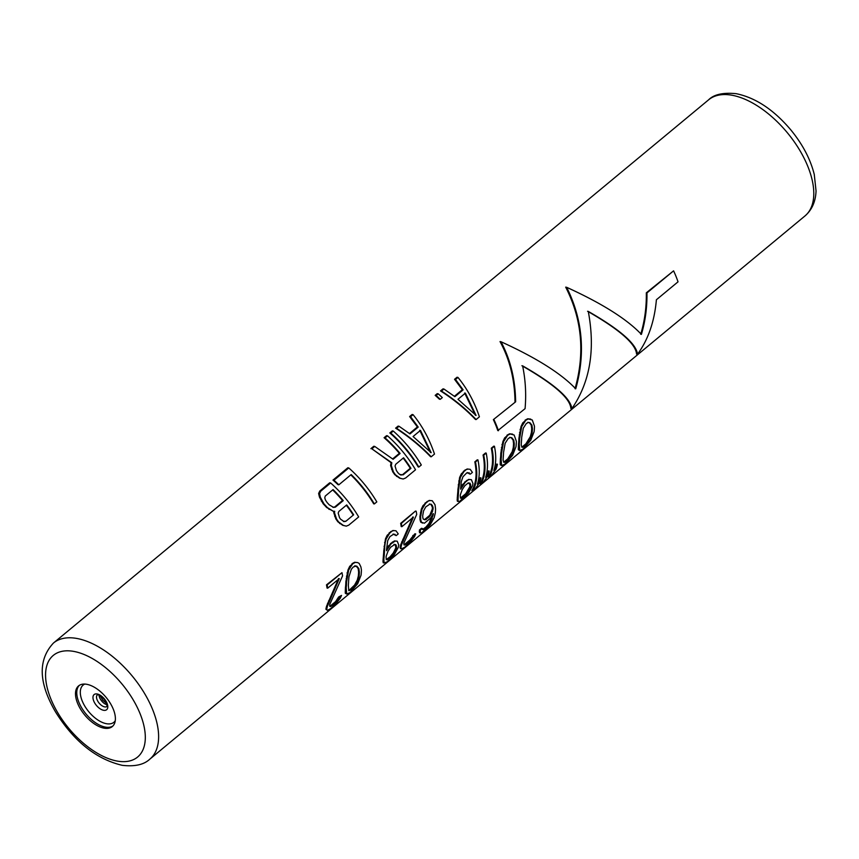 <?xml version="1.0" encoding="UTF-8"?>
<svg xmlns="http://www.w3.org/2000/svg" width="859" height="859" viewBox="0 0 859 859"><rect width="100%" height="100%" fill="white"/><g stroke="black" fill="none" stroke-linecap="round" stroke-linejoin="round"><path stroke-width="1.29" d="M356.152 566.06L353.264 566.994L351.299 569.334L348.947 576.797L348.614 580.888A76.387 40.072 50.3 0 1 348.346 585.204L348.808 590.691L351.438 589.714L355.401 585.226L358.042 580.297L359.051 576.314L358.3 576.196A75.452 39.578 -129.7 0 0 358.611 571.89L358.139 568.486L356.152 566.06L354.756 565.813M358.3 576.196L357.247 580.158L354.552 585.086L348.743 590.691M357.247 580.158L358.042 580.297M358.611 571.89L359.33 572.008A76.387 40.072 50.3 0 1 359.051 576.314M358.139 568.486L358.837 568.594L359.33 572.008M356.829 566.167L358.837 568.594M360.887 566.886L361.392 569.678A76.387 40.072 50.3 0 1 361.038 575.219L357.666 583.766L350.01 592.592L346.649 594.052L346.209 587.513A76.387 40.072 50.3 0 0 346.564 581.972L348.636 570.108L352.695 563.783L355.293 562.377L357.698 562.591L359.223 563.483L360.887 566.886M519.716 450.567L518.331 449.697L518.514 443.899A75.452 39.578 -129.7 0 0 518.911 438.358L521.026 426.504L522.755 422.875L525.751 420.287L521.703 426.622L519.631 438.487A76.387 40.072 50.3 0 1 519.276 444.028L519.716 450.567L523.077 449.096L530.733 440.27L534.105 431.723A76.387 40.072 50.3 0 0 534.459 426.182L532.29 419.997L527.694 418.773L525.096 420.18M501.581 465.599L500.206 464.73L500.378 458.931A75.452 39.578 -129.7 0 0 500.776 453.391L502.902 441.537L504.62 437.907L507.626 435.32L503.567 441.655L501.495 453.52A76.387 40.072 50.3 0 1 501.141 459.06L501.581 465.599L504.942 464.128L512.598 455.302L515.98 446.755A76.387 40.072 50.3 0 0 516.334 441.215L514.154 435.03L509.57 433.806L506.971 435.212M493.785 446.143L491.305 448.194L491.971 448.301A76.387 40.072 50.3 0 1 489.286 477.11L491.756 475.059L496.115 468.971A76.387 40.072 50.3 0 0 497.447 464.214L493.861 470.431A76.387 40.072 50.3 0 0 494.44 446.251L493.785 446.143M494.687 467.575L496.663 464.085L497.447 464.214M489.286 477.11L488.331 476.949A75.452 39.578 -129.7 0 0 491.305 448.194M485.539 452.983L483.069 455.023L483.724 455.141A76.387 40.072 50.3 0 1 481.04 483.95L483.52 481.899L487.88 475.811A76.387 40.072 50.3 0 0 489.211 471.043L485.614 477.271A76.387 40.072 50.3 0 0 486.194 453.09L485.539 452.983M486.452 474.404L488.417 470.915L489.211 471.043M481.04 483.95L480.084 483.789A75.452 39.578 -129.7 0 0 483.069 455.023M477.293 459.812L474.823 461.863L475.489 461.97A76.387 40.072 50.3 0 1 472.804 490.779L475.274 488.728L479.633 482.64A76.387 40.072 50.3 0 0 480.965 477.883L477.379 484.1A76.387 40.072 50.3 0 0 477.958 459.919L477.293 459.812M478.205 481.244L480.181 477.754L480.965 477.883M472.804 490.779L471.849 490.618A75.452 39.578 -129.7 0 0 474.823 461.863M468.649 472.783L469.669 474.007L467.242 472.536M460.725 487.687L462.464 484.551L465.224 482.328L460.66 489.201A76.387 40.072 50.3 0 0 460.692 487.955L461.294 481.631L462.969 476.756L466.587 473.041L469.325 472.901M468.638 479.419L471.398 479.698L468.638 479.419L464.515 482.21M458.319 501.473L457.418 501.323L457.16 500.013L457.611 493.85A75.452 39.578 -129.7 0 0 457.922 489.544L459.629 477.411L461.358 473.781L463.946 471.537L460.306 477.518L458.631 489.673A76.387 40.072 50.3 0 1 458.362 493.979L458.008 500.163L458.319 501.473L459.522 501.484L468.617 492.926L472.461 485.915A76.387 40.072 50.3 0 0 472.944 483.51L471.398 479.698M467.124 468.993L470.195 469.325L467.124 468.993L463.291 471.43M422.499 529.541L425.957 527.05L429.135 523.249L432.474 514.691M422.574 523.088L420.749 522.154L420.019 519.738A75.452 39.578 -129.7 0 0 419.911 516.603L421.307 509.183L423.036 505.554L425.624 503.31L421.984 509.301L420.599 516.721A76.387 40.072 50.3 0 1 420.727 519.856L421.49 522.272L424.41 523.217L430.595 518.084L433.344 513.596A76.387 40.072 50.3 0 1 433.226 514.82L429.983 523.389L426.848 527.201L425.957 527.05M429.21 500.432L432.281 500.754L429.21 500.432L424.969 503.202M420.405 532.902L419.514 532.752L419.417 530.024L420.234 530.153L420.405 532.902L421.619 532.913L430.295 524.699L434.139 517.687L435.288 513.113A76.387 40.072 50.3 0 0 435.556 508.796L435.019 504.759L432.281 500.754M420.234 530.153L422.295 528.446L421.479 528.306L419.417 530.024M401.894 526.674L401.217 526.567A75.452 39.578 -129.7 0 0 400.659 523.356L401.314 523.464A76.387 40.072 50.3 0 1 401.894 526.674L413.426 517.107L401.593 544.681A76.387 40.072 50.3 0 1 401.282 545.873L400.938 547.892L401.604 548.847L400.691 548.697L400.069 547.752L400.466 545.733A75.452 39.578 -129.7 0 0 400.788 544.542L412.76 517M401.314 523.464L415.488 511.062L400.659 523.356M401.604 548.847L404.814 547.151L409.668 542.824L414.532 536.617L415.702 533.911L414.886 533.783L409.722 540.128L403.955 544.917M387.184 535.275L389.771 533.031L386.131 539.023L385.466 538.904L387.184 535.275L387.838 535.382M392.95 530.497L396.02 530.819L392.95 530.497L389.116 532.924M386.561 549.18L388.289 546.045L391.049 543.833L386.486 550.694A76.387 40.072 50.3 0 0 386.529 549.459L387.742 540.547L389.943 536.585L393.744 534.148L396.182 535.619L393.078 534.04M391.049 543.833L395.183 541.041L397.223 541.191L394.474 540.923L390.34 543.715M383.071 559.23L383.866 559.37L384.145 562.967L383.254 562.817L382.985 561.518L383.436 555.354A75.452 39.578 -129.7 0 0 383.748 551.048L385.466 538.904M346.649 594.052L345.264 593.193L345.447 587.395A75.452 39.578 -129.7 0 0 345.844 581.854L347.97 570L349.688 566.36L352.695 563.783M357.698 562.591L354.627 562.269L352.029 563.676M338.65 596.984L341.538 595.416L338.65 596.984L335.558 601.633L329.792 606.411M325.905 609.246L327.429 610.352L325.905 609.246L326.291 607.227A75.452 39.578 -129.7 0 0 326.613 606.035L338.586 578.494M327.719 588.168L327.054 588.061A75.452 39.578 -129.7 0 0 326.484 584.85L327.139 584.968A76.387 40.072 50.3 0 1 327.719 588.168L339.262 578.612L327.419 606.175A76.387 40.072 50.3 0 1 327.107 607.367L326.764 609.385M327.139 584.968L341.979 572.663L326.484 584.85M476.111 419.557L475.457 419.45C465.288 408.852 453.638 399.338 440.527 390.909L441.483 391.07C454.497 399.532 466.04 409.024 476.111 419.557L479.408 416.819C474.469 402.033 467.328 388.891 457.965 377.412L457.009 377.251L454.54 379.302L455.495 379.453L463.13 389.846L462.314 389.707L454.379 396.3M441.483 391.07L443.953 389.02L442.997 388.859L440.527 390.909M462.314 389.707L454.54 379.302M437.231 393.647L435.169 395.355L436.125 395.516A76.387 40.072 50.3 0 1 440.248 399.317L442.31 397.61A76.387 40.072 50.3 0 0 438.187 393.809L437.231 393.647M440.248 399.317L439.368 399.167A75.452 39.578 -129.7 0 0 435.169 395.355M431.197 456.795L430.542 456.687C420.373 446.089 408.723 436.576 395.612 428.158L396.568 428.308C409.582 436.769 421.125 446.261 431.197 456.795L434.493 454.067C429.554 439.271 422.413 426.128 413.05 414.65L412.095 414.489L409.625 416.54L410.581 416.701L418.215 427.084L417.399 426.955L409.464 433.537M396.568 428.308L399.048 426.268L398.082 426.107L395.612 428.158M417.399 426.955L409.625 416.54M392.316 430.885L389.846 432.936L390.802 433.097A76.387 40.072 50.3 0 1 418.838 467.049L421.307 464.998A76.387 40.072 50.3 0 0 393.272 431.046L392.316 430.885M418.838 467.049L418.183 466.931A75.452 39.578 -129.7 0 0 389.846 432.936M399.371 453.348A75.452 39.578 -129.7 0 0 384.08 437.714L385.036 437.875A76.387 40.072 50.3 0 1 400.122 453.477L399.371 453.348L392.649 458.921M385.036 437.875L387.506 435.824L386.55 435.674L384.08 437.714M403.182 479L399.596 478.173L394.732 474.64A75.452 39.578 -129.7 0 0 392.735 471.816L390.598 465.46L391.081 462.657L371.85 448.817L391.822 462.776L391.328 465.578L393.433 471.935A76.387 40.072 50.3 0 1 395.419 474.759L400.262 478.28L403.182 479L405.652 477.98L415.541 469.776A76.387 40.072 50.3 0 0 387.506 435.824M371.85 448.817L374.728 446.422L373.772 446.261L370.895 448.656M332.981 480.084L333.936 480.245L348.775 467.94L347.82 467.779L332.981 480.084A75.452 39.578 -129.7 0 1 337.963 484.648L338.843 484.798L351.202 474.555A76.387 40.072 50.3 0 1 374.341 503.943L373.676 503.836A75.452 39.578 -129.7 0 0 350.816 474.877M333.313 511.288L326.581 507.454A75.452 39.578 -129.7 0 0 323.156 503.761L319.484 497.146L318.614 493.495L319.795 491.015L320.751 491.176L319.548 493.646L320.375 497.297L323.983 503.9A76.387 40.072 50.3 0 1 327.365 507.583L333.313 511.288L334.709 511.33L334.462 512.726L336.567 519.083A76.387 40.072 50.3 0 1 338.553 521.907L343.396 525.429L346.317 526.138L348.786 525.128L358.675 516.925A76.387 40.072 50.3 0 0 330.64 482.973L329.684 482.812L319.795 491.015M346.317 526.138L342.73 525.321L337.866 521.789A75.452 39.578 -129.7 0 0 335.869 518.965L333.732 512.608L333.979 511.202M640.696 334.269C644.658 321.245 646.526 307.425 646.322 292.812L673.585 270.843A76.387 40.072 50.3 0 1 678.03 281.827L656.394 299.759C654.472 321.588 648.18 339.734 637.507 354.219L636.551 354.058C635.778 343.804 619.457 329.545 587.577 311.28M637.507 354.219C636.326 343.836 619.919 329.566 588.275 311.398C595.48 349.828 590.004 382.255 571.847 408.659L570.891 408.497C570.118 398.243 553.797 383.984 521.918 365.719M571.847 408.659C570.666 398.275 554.259 384.005 522.616 365.837C525.525 380.022 526.342 394.292 525.074 408.648L497.801 430.617A75.452 39.578 -129.7 0 0 493.367 419.632L515.636 401.808L493.367 419.632M514.992 401.701C514.691 379.388 509.698 359.341 500.035 341.581L500.99 341.742C510.461 359.588 515.346 379.614 515.636 401.808M575.036 388.708C585.108 353.006 581.994 319.151 565.694 287.142L566.65 287.303C601.966 303.388 626.887 319.086 641.394 334.387C645.302 321.341 647.16 307.522 646.956 292.919L673.585 270.843M86.566 684.269A26.404 13.851 -129.7 0 0 78.588 685.901A26.404 13.851 -129.7 0 0 80.628 709.276A26.404 13.851 -129.7 0 0 104.315 728.196A26.404 13.851 -129.7 0 0 112.293 726.564A26.404 13.851 -129.7 0 0 110.253 703.199A26.404 13.851 -129.7 0 0 86.566 684.269M518.331 449.697L519.19 449.837M518.31 448.022L519.126 448.162M518.364 446.573L519.158 446.712M518.514 443.899L519.276 444.028M518.911 438.358L519.631 438.487M519.255 434.901L519.942 435.008M519.534 432.668L520.21 432.786M520.071 429.446L520.747 429.554M521.026 426.504L521.703 426.622M522.755 422.875L523.41 422.982M527.694 418.773L530.765 419.106M525.751 420.287L528.36 418.881M531.109 436.802L526.803 443.931L522.68 447.346L521.875 447.206L521.22 445.005L521.413 441.709A76.387 40.072 50.3 0 0 521.681 437.392L523.303 428.147L526.331 423.498L528.489 422.435L529.896 422.682L531.893 425.108L532.397 428.512A76.387 40.072 50.3 0 1 532.118 432.829L531.109 436.802L530.314 436.673L531.367 432.7L532.118 432.829M531.367 432.7A75.452 39.578 -129.7 0 0 531.678 428.394L531.206 424.99L529.219 422.564L527.813 422.317M530.314 436.673L525.923 443.792L521.81 447.206M527.619 441.59L528.468 441.741M525.923 443.792L526.803 443.931M523.614 446.079L524.505 446.229M529.219 422.564L529.896 422.682M531.206 424.99L531.893 425.108M531.678 428.394L532.397 428.512M500.206 464.73L501.065 464.869M500.174 463.055L501.001 463.194M500.239 461.605L501.033 461.745M500.378 458.931L501.141 459.06M500.776 453.391L501.495 453.52M501.119 449.933L501.817 450.041M501.398 447.7L502.086 447.818M501.946 444.479L502.622 444.586M502.902 441.537L503.567 441.655M504.62 437.907L505.285 438.015M509.57 433.806L512.63 434.139M507.626 435.32L510.225 433.913M512.984 451.834L508.668 458.964L504.544 462.378L503.75 462.239L503.095 460.037L503.277 456.741A76.387 40.072 50.3 0 0 503.546 452.425L505.178 443.18L508.206 438.53L510.353 437.467L511.771 437.714L513.768 440.141L514.262 443.545A76.387 40.072 50.3 0 1 513.993 447.861L512.984 451.834L512.189 451.705L513.231 447.732L513.993 447.861M513.231 447.732A75.452 39.578 -129.7 0 0 513.542 443.427L513.07 440.023L511.094 437.596L509.688 437.349M512.189 451.705L507.798 458.824L503.675 462.239M509.484 456.623L510.343 456.773M507.798 458.824L508.668 458.964M505.489 461.111L506.37 461.262M511.094 437.596L511.771 437.714M513.07 440.023L513.768 440.141M513.542 443.427L514.262 443.545M491.971 448.301L494.44 446.251M483.724 455.141L486.194 453.09M475.489 461.97L477.958 459.919M470.195 469.325L472.418 472.407L470.356 474.114M462.464 484.551L463.173 484.669M466.577 480.503L469.347 479.537M465.224 482.328L467.285 480.621M457.16 500.013L458.008 500.163M457.235 497.737L458.04 497.876M457.611 493.85L458.362 493.979M457.922 489.544L458.631 489.673M458.234 484.83L458.921 484.948M458.76 480.986L459.436 481.104M459.629 477.411L460.306 477.518M461.358 473.781L462.013 473.889M464.934 470.056L467.779 469.111M463.946 471.537L465.599 470.174M462.196 489.684L460.478 494.365A76.387 40.072 50.3 0 1 460.241 495.568L460.478 498.113L461.283 498.252L465.17 495.418L468.305 491.616L470.539 487.021A76.387 40.072 50.3 0 0 470.775 485.818L470.023 483.188L467.661 483.392L464.783 485.786L462.196 489.684M468.144 482.865L469.282 483.069L470.002 485.689A75.452 39.578 -129.7 0 1 469.744 486.892L465.771 493.667L460.413 498.113M469.282 483.069L470.023 483.188M469.894 484.218L470.646 484.336M470.002 485.689L470.775 485.818M469.744 486.892L470.539 487.021M468.864 489.018L469.68 489.158M467.457 491.477L468.305 491.616M465.771 493.667L466.641 493.818M464.279 495.278L465.17 495.418M461.401 497.662L462.282 497.812M427.449 525.44L428.319 525.59M429.135 523.249L429.983 523.389M430.542 520.79L431.358 520.93M431.422 518.664L432.217 518.793M432.668 514.724L433.226 514.82M420.749 522.154L421.49 522.272M420.019 519.738L420.727 519.856M419.911 516.603L420.599 516.721M420.438 512.759L421.114 512.877M421.307 509.183L421.984 509.301M423.036 505.554L423.691 505.661M427.03 501.495L429.876 500.539M425.624 503.31L427.685 501.602M419.246 531.453L420.094 531.592M422.295 528.446L423.369 529.692L426.848 527.201M423.487 529.101L424.367 529.241M425.796 506.864L423.584 510.826L422.703 515.647A76.387 40.072 50.3 0 1 422.778 517.526L423.197 519.051L425.151 519.813L429.232 517.011L431.819 513.113L433.076 508.979A76.387 40.072 50.3 0 0 433 507.1L431.411 504.33L430.005 504.083L425.796 506.864M429.339 503.975L430.735 504.222L432.302 506.982A75.452 39.578 -129.7 0 1 432.378 508.861L429.779 515.25L424.421 519.695M430.735 504.222L431.411 504.33M431.766 505.436L432.442 505.554M432.302 506.982L433 507.1M432.378 508.861L433.076 508.979M431.959 511.073L432.678 511.191M431.089 512.995L431.819 513.113M429.779 515.25L430.509 515.368M428.491 516.893L429.232 517.011M425.602 519.276L426.343 519.405M400.938 547.892L400.069 547.752M401.282 545.873L400.466 545.733M401.593 544.681L400.788 544.542M402.484 541.932L401.711 541.793M403.558 539.42L402.807 539.291M416.143 511.169A76.387 40.072 50.3 0 1 416.722 514.38L404.063 542.63A76.387 40.072 50.3 0 1 403.751 543.822L404.825 545.057L406.651 543.94L405.77 543.79M407.413 542.426L408.304 542.566L406.651 543.94M409.722 540.128L410.602 540.279L408.304 542.566M411.418 537.938L412.266 538.078L410.602 540.279M412.825 535.49L413.641 535.619L412.266 538.078M415.702 533.911L413.641 535.619M390.77 531.56L393.615 530.604M389.771 533.031L391.425 531.667M396.182 535.619L398.243 533.911L396.02 530.819M395.151 534.395L394.474 534.287M388.998 546.163L388.289 546.045M393.111 542.126L392.402 542.008M395.183 541.041L394.474 540.923M397.223 541.191L398.769 545.003A76.387 40.072 50.3 0 1 398.297 547.408L394.453 554.42L391.532 557.856L387.098 561.84L384.145 562.967M383.833 561.657L382.985 561.518M383.436 555.354L384.188 555.472L383.866 559.37M383.748 551.048L384.467 551.167A76.387 40.072 50.3 0 1 384.188 555.472M384.059 546.324L384.746 546.442L384.467 551.167M384.585 542.48L385.262 542.598L384.746 546.442M385.262 542.598L386.131 539.023M390.995 556.922L394.141 553.11L396.364 548.525A76.387 40.072 50.3 0 0 396.611 547.312L395.849 544.681L394.7 544.477L390.609 547.28L388.021 551.177L386.303 555.859A76.387 40.072 50.3 0 1 386.067 557.061L386.314 559.606L387.108 559.757L390.995 556.922L390.115 556.772L386.239 559.606M390.115 556.772L393.293 552.971L395.569 548.386A75.452 39.578 -129.7 0 0 395.827 547.183L395.108 544.563L393.97 544.359M395.849 544.681L395.108 544.563M396.482 545.841L395.72 545.712M396.611 547.312L395.827 547.183M396.364 548.525L395.569 548.386M395.516 550.651L394.689 550.522M394.141 553.11L393.293 552.971M392.466 555.311L391.597 555.161M388.107 559.306L387.226 559.166M354.627 562.269L355.293 562.377M349.688 566.36L350.343 566.478M347.97 570L348.636 570.108M347.015 572.942L347.68 573.05M346.467 576.153L347.154 576.271M346.188 578.386L346.886 578.504M345.844 581.854L346.564 581.972M345.447 587.395L346.209 587.513M345.297 590.069L346.102 590.197M345.243 591.518L346.07 591.658M345.264 593.193L346.134 593.333M341.979 572.663A76.387 40.072 50.3 0 1 342.558 575.874L329.888 604.124A76.387 40.072 50.3 0 1 329.588 605.316L330.661 606.561L334.13 604.07L333.249 603.92M331.595 605.284L332.487 605.434M335.558 601.633L336.427 601.772L334.13 604.07M337.243 599.432L338.102 599.582L336.427 601.772M339.477 597.123L338.102 599.582M341.538 595.416L340.357 598.111L335.493 604.317L330.64 608.644L327.429 610.352M326.291 607.227L327.107 607.367M326.613 606.035L327.419 606.175M327.537 603.297L328.31 603.426M328.632 600.785L329.384 600.913M443.953 389.02L454.883 396.675L463.13 389.846M455.495 379.453L457.965 377.412M457.987 399.274L465.395 393.132L476.079 415.423L457.987 399.274M475.414 415.305L464.622 392.993M436.125 395.516L438.187 393.809M399.048 426.268L409.979 433.924L418.215 427.084M410.581 416.701L413.05 414.65M413.072 436.522L420.481 430.37L431.164 452.661L413.072 436.522M430.499 452.543L419.707 430.241M390.802 433.097L393.272 431.046M374.728 446.422L393.111 459.286L400.122 453.477M399.596 478.173L400.262 478.28M396.557 476.401L397.234 476.52M394.732 474.64L395.419 474.759M392.735 471.816L393.433 471.935M391.575 469.347L392.284 469.465M390.598 465.46L391.328 465.578M391.081 462.657L391.822 462.776M403.558 457.783A76.387 40.072 50.3 0 1 410.946 468.359L403.118 474.855L399.714 474.469L397.889 472.708A76.387 40.072 50.3 0 0 396.418 470.592L395.043 466.018L395.731 464.279L403.558 457.783M403.182 458.105A75.452 39.578 -129.7 0 1 410.28 468.252L402.452 474.737L400.766 475.07M410.28 468.252L410.946 468.359M402.452 474.737L403.118 474.855M348.775 467.94A76.387 40.072 50.3 0 1 376.811 501.892L374.341 503.943M333.936 480.245A76.387 40.072 50.3 0 1 338.843 484.798M333.732 512.608L334.462 512.726M328.911 509.301L329.673 509.419M326.581 507.454L327.365 507.583M323.156 503.761L323.983 503.9M321.373 501.184L322.222 501.334M319.484 497.146L320.375 497.297M318.614 493.495L319.548 493.646M320.751 491.176L330.64 482.973M342.73 525.321L343.396 525.429M339.702 523.55L340.379 523.668M337.866 521.789L338.553 521.907M335.869 518.965L336.567 519.083M334.709 516.495L335.418 516.613M344.126 521.628L345.812 521.306L353.64 514.809A76.387 40.072 50.3 0 0 346.703 504.931L338.865 511.427L338.178 513.167L339.552 517.741A76.387 40.072 50.3 0 1 340.54 519.147L344.126 521.628M325.432 500.024L327.15 502.59A76.387 40.072 50.3 0 1 329.18 504.802L333.582 507.411L335.429 507.111L343.256 500.625A76.387 40.072 50.3 0 0 333.067 489.587L325.239 496.072L324.766 497.844L325.432 500.024M353.64 514.809L345.812 521.306M352.974 514.702A75.452 39.578 -129.7 0 0 346.317 505.253M345.146 521.188L343.45 521.52M332.68 489.909A75.452 39.578 -129.7 0 1 342.505 500.496L334.677 506.993L332.83 507.293M342.505 500.496L343.256 500.625M334.677 506.993L335.429 507.111M498.445 430.724A76.387 40.072 -129.7 0 0 494 419.74M500.99 341.742C536.306 357.827 561.228 373.525 575.734 388.826C585.666 353.264 582.638 319.419 566.65 287.303M646.322 292.812L646.956 292.919M350.547 589.564L351.438 589.714M352.866 587.277L353.736 587.427M354.552 585.086L355.401 585.226M53.462 643.026L708.632 99.805A75.452 39.578 50.3 0 1 731.439 95.134A75.452 39.578 50.3 0 1 799.106 149.208A75.452 39.578 50.3 0 1 804.947 215.974L149.777 759.195A75.452 39.578 -129.7 0 0 143.936 692.429A75.452 39.578 -129.7 0 0 76.258 638.355A75.452 39.578 -129.7 0 0 53.462 643.026C37.796 659.83 38.515 682.841 55.62 712.068C74.057 741.457 96.262 759.206 122.246 765.326C134.756 766.765 143.925 764.714 149.777 759.195M73.251 651.315A66.014 34.628 -129.7 0 0 50.788 698.764A66.014 34.628 -129.7 0 0 117.629 761.149A66.014 34.628 -129.7 0 0 140.092 713.711A66.014 34.628 -129.7 0 0 73.251 651.315M79.253 685.418A26.404 13.851 -129.7 0 0 82.303 708.868A26.404 13.851 -129.7 0 0 105.582 727.144A26.404 13.851 50.3 0 0 112.894 725.995M115.246 720.787A24.127 12.66 50.3 0 1 106.634 723.74A24.127 12.66 -129.7 0 1 84.096 704.895A24.127 12.66 -129.7 0 1 84.805 684.075M97.078 693.965A9.825 5.154 -129.7 0 0 93.738 701.019A9.825 5.154 -129.7 0 0 103.681 710.307A9.825 5.154 50.3 0 0 107.031 703.242A9.825 5.154 50.3 0 0 97.078 693.965M107.021 706.431A7.548 3.962 50.3 0 1 104.734 706.903A7.548 3.962 -129.7 0 1 97.969 701.492A7.548 3.962 -129.7 0 1 97.389 694.813L98.248 694.791C101.126 695.328 103.918 698.056 106.645 702.973L107.021 706.431M99.043 694.995A7.548 3.962 -129.7 0 0 107.15 704.767M102.242 696.96A26.404 13.851 -129.7 0 0 105.818 701.266M100.052 695.446L102.758 700.214L106.892 703.693M708.632 99.805C713.883 94.447 723.063 92.396 736.163 93.674C755.566 97.647 773.809 109.748 790.892 129.988C802.682 144.409 810.477 159.237 814.268 174.474L816.05 190.934C815.653 201.564 811.948 209.907 804.947 215.974"/></g></svg>
